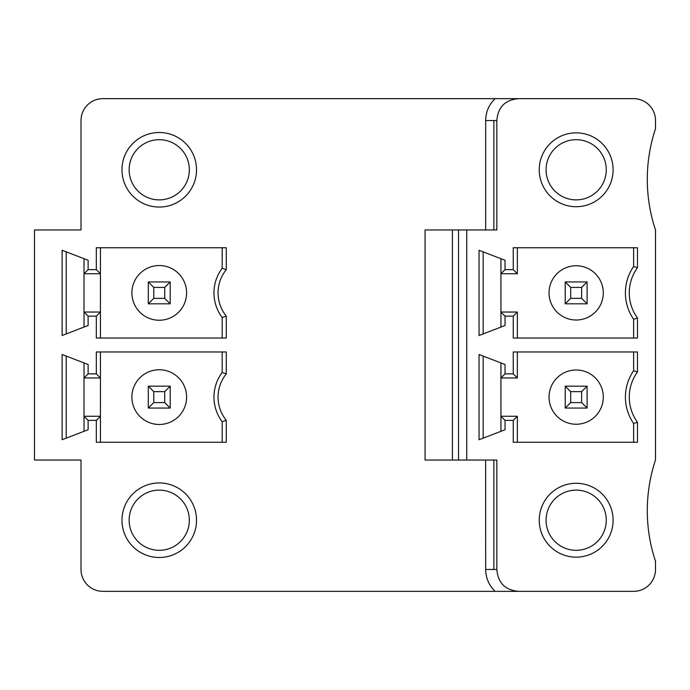 <?xml version="1.0" encoding="UTF-8"?>
<svg xmlns="http://www.w3.org/2000/svg" width="690" height="690" viewBox="0 0 690 690"><rect width="100%" height="100%" fill="white"/><g stroke="black" fill="none" stroke-linecap="round" stroke-linejoin="round"><path stroke-width="1.03" d="M466.742 460.032L466.742 229.968L496.834 229.968L496.834 120.534C497.939 107.054 505.235 99.757 518.716 98.653L633.618 98.653A21.882 21.882 0 0 1 655.5 120.534L655.5 128.745A160.149 160.149 0 0 0 655.5 229.968L655.5 460.032A160.149 160.149 0 0 0 655.5 561.255L655.5 569.466A21.882 21.882 0 0 1 633.618 591.347L518.716 591.347C505.235 590.243 497.939 582.947 496.834 569.466L496.834 460.032L452.424 460.032L452.424 229.968L425.075 229.968L425.075 460.032L452.424 460.032M485.665 229.968L485.665 120.534C485.795 111.953 488.943 104.656 495.101 98.653L102.896 98.653A21.882 21.882 0 0 0 81.006 120.534L81.006 229.968L34.5 229.968L34.5 460.032L81.006 460.032L81.006 569.466A21.882 21.882 0 0 0 102.896 591.347L518.716 591.347M485.639 460.032L485.665 569.466C485.803 578.056 488.951 585.353 495.101 591.347M226.268 420.331L226.268 442.256L96.324 442.256L96.324 420.365L88.122 420.365L88.122 429.732L62.135 439.728L62.135 354.505L88.122 364.501L88.122 373.859L96.324 373.859L96.324 351.978L226.268 351.978L226.268 373.902L222.171 372.497L222.171 351.978L222.171 372.497A41.038 41.038 0 0 0 222.171 421.737L226.268 420.331A36.932 36.932 0 0 1 226.268 373.902M226.268 269.669L226.268 247.745L96.324 247.745L96.324 269.635L88.122 269.635L88.122 260.268L62.135 250.272L62.135 335.495L88.122 325.499L88.122 316.141L96.324 316.141L96.324 338.022L226.268 338.022L226.268 316.098A36.932 36.932 0 0 1 226.268 269.669L222.171 268.263L222.171 247.745L222.171 268.263A41.038 41.038 0 0 0 222.171 317.504L222.171 338.022L222.171 317.504L226.268 316.098M196.521 169.783A37.269 37.269 0 0 0 159.243 132.506A37.269 37.269 0 0 0 121.975 169.783A37.269 37.269 0 0 0 159.243 207.052A37.269 37.269 0 0 0 196.521 169.783M121.975 520.217A37.269 37.269 0 0 0 159.243 557.494A37.269 37.269 0 0 0 196.521 520.217A37.269 37.269 0 0 0 159.243 482.948A37.269 37.269 0 0 0 121.975 520.217M129.151 520.217A30.093 30.093 0 0 0 159.243 550.309A30.093 30.093 0 0 0 189.336 520.217A30.093 30.093 0 0 0 159.243 490.124A30.093 30.093 0 0 0 129.151 520.217M637.474 422.263L637.474 442.256L513.248 442.256L513.248 420.365L505.037 420.365L505.037 429.732L479.05 439.728L479.05 354.505L505.037 364.501L505.037 373.859L513.248 373.859L513.248 351.978L637.474 351.978L637.474 371.962A42.642 42.642 0 0 0 637.474 422.263L633.618 423.496A46.506 46.506 0 0 1 633.618 370.737L633.618 351.978L633.618 370.737A46.506 46.506 0 0 0 633.618 423.496L633.618 442.256L633.618 423.496M637.474 267.737L637.474 247.745L513.248 247.745L513.248 269.635L505.037 269.635L505.037 260.268L479.05 250.272L479.05 335.495L505.037 325.499L505.037 316.141L513.248 316.141L513.248 338.022L637.474 338.022L637.474 318.038A42.642 42.642 0 0 1 637.474 267.737L633.618 266.504L632.325 268.315M613.1 169.783A36.932 36.932 0 0 0 576.167 132.851A36.932 36.932 0 0 0 539.235 169.783A36.932 36.932 0 0 0 576.167 206.715A36.932 36.932 0 0 0 613.1 169.783M539.235 520.217A36.932 36.932 0 0 0 576.167 557.149A36.932 36.932 0 0 0 613.1 520.217A36.932 36.932 0 0 0 576.167 483.285A36.932 36.932 0 0 0 539.235 520.217M546.075 520.217A30.093 30.093 0 0 0 576.167 550.309A30.093 30.093 0 0 0 606.26 520.217A30.093 30.093 0 0 0 576.167 490.124A30.093 30.093 0 0 0 546.075 520.217M500.931 431.31L500.931 362.923M549.033 397.112A27.134 27.134 0 0 1 576.167 369.987A27.134 27.134 0 0 1 603.293 397.112A27.134 27.134 0 0 1 576.167 424.247A27.134 27.134 0 0 1 549.033 397.112M565.222 408.057L587.104 408.057L581.636 402.589L570.69 402.589L565.222 408.057L565.222 386.176L570.69 391.644L570.69 402.589M581.636 402.589L581.636 391.644L587.104 386.176L587.104 408.057M581.636 391.644L570.69 391.644M587.104 386.176L565.222 386.176M517.345 351.978L517.345 377.965L500.931 377.965L505.037 373.859M505.037 420.365L500.931 416.268L517.345 416.268L517.345 442.256M517.345 416.268L513.248 420.365M483.155 356.083L483.155 438.15M513.248 373.859L517.345 377.965M633.618 370.737L637.474 371.962M633.618 247.745L633.618 266.504L633.618 247.745M632.799 267.729L632.342 268.298M632.402 268.358A46.506 46.506 0 0 0 632.402 317.409M633.618 266.504A46.506 46.506 0 0 0 633.618 319.263L633.618 338.022L633.618 319.263L632.799 318.047M500.931 258.69L500.931 327.077M603.293 292.888A27.134 27.134 0 0 1 576.167 320.013A27.134 27.134 0 0 1 549.033 292.888A27.134 27.134 0 0 1 576.167 265.754A27.134 27.134 0 0 1 603.293 292.888M565.222 281.943L587.104 281.943L581.636 287.411L570.69 287.411L565.222 281.943L565.222 303.824L587.104 303.824L587.104 281.943M581.636 287.411L581.636 298.356L587.104 303.824M581.636 298.356L570.69 298.356L565.222 303.824M570.69 298.356L570.69 287.411M633.618 319.263L637.474 318.038M513.248 316.141L517.345 312.035L500.931 312.035L505.037 316.141M517.345 338.022L517.345 312.035M483.155 333.917L483.155 251.85M513.248 269.635L517.345 273.732L500.931 273.732L505.037 269.635M517.345 273.732L517.345 247.745M606.26 169.783A30.093 30.093 0 0 0 576.167 139.691A30.093 30.093 0 0 0 546.075 169.783A30.093 30.093 0 0 0 576.167 199.876A30.093 30.093 0 0 0 606.26 169.783M518.716 98.653L495.101 98.653M159.243 139.691A30.093 30.093 0 0 0 129.151 169.783A30.093 30.093 0 0 0 159.243 199.876A30.093 30.093 0 0 0 189.336 169.783A30.093 30.093 0 0 0 159.243 139.691M466.742 229.968L452.424 229.968M458.531 229.968L458.531 460.032M222.171 442.256L222.171 421.737L222.171 442.256M100.43 351.978L100.43 442.256M96.324 420.365L100.43 416.268L84.016 416.268L88.122 420.365M84.016 431.31L84.016 362.923M66.231 356.083L66.231 438.15M96.324 373.859L100.43 377.965L84.016 377.965L88.122 373.859M131.893 397.112A27.358 27.358 0 0 1 159.243 369.754A27.358 27.358 0 0 1 186.602 397.112A27.358 27.358 0 0 1 159.243 424.471A27.358 27.358 0 0 1 131.893 397.112M148.307 408.057L170.189 408.057L164.72 402.589L153.775 402.589L148.307 408.057L148.307 386.176L153.775 391.644L153.775 402.589M153.775 391.644L164.72 391.644L170.189 386.176L148.307 386.176M164.72 391.644L164.72 402.589M170.189 386.176L170.189 408.057M88.122 316.141L84.016 312.035L84.016 273.732L100.43 273.732L100.43 312.035L96.324 316.141M100.43 338.022L100.43 312.035L84.016 312.035L84.016 327.077M66.231 333.917L66.231 251.85M84.016 258.69L84.016 273.732L88.122 269.635M96.324 269.635L100.43 273.732L100.43 247.745M186.602 292.888A27.358 27.358 0 0 1 159.243 320.246A27.358 27.358 0 0 1 131.893 292.888A27.358 27.358 0 0 1 159.243 265.529A27.358 27.358 0 0 1 186.602 292.888M148.307 281.943L170.189 281.943L164.72 287.411L153.775 287.411L148.307 281.943L148.307 303.824L153.775 298.356L153.775 287.411M164.72 287.411L164.72 298.356L153.775 298.356M164.72 298.356L170.189 303.824L148.307 303.824M170.189 303.824L170.189 281.943M485.665 569.466L496.834 569.466M493.868 460.032L493.868 569.466M496.834 120.534L493.868 120.534L493.868 229.968M493.868 120.534L485.665 120.534"/></g></svg>
